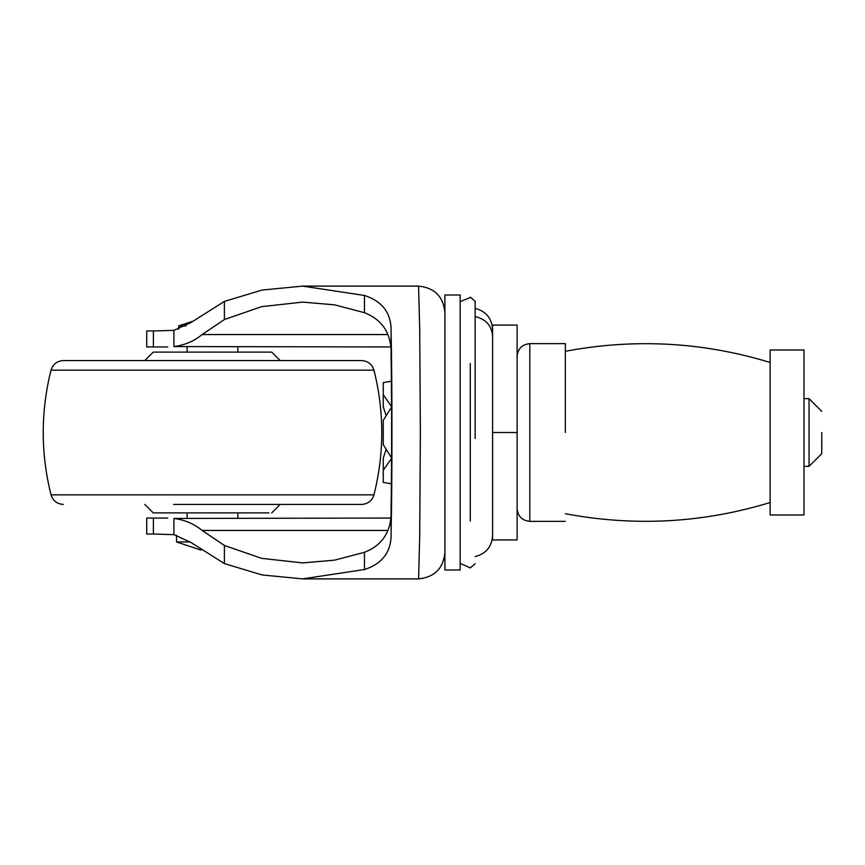 <?xml version="1.0" encoding="UTF-8"?>
<svg xmlns="http://www.w3.org/2000/svg" width="865" height="865" viewBox="0 0 865 865"><rect width="100%" height="100%" fill="white"/><g stroke="black" fill="none" stroke-linecap="round" stroke-linejoin="round"><path stroke-width="1.3" d="M144.79 360.575L153.256 352.109L271.718 352.109L280.184 360.575M144.79 504.425L153.256 512.891L268.918 512.891M209.492 352.109L237.875 352.109L237.875 346.952M209.492 512.891L237.875 512.891L237.875 518.048M373.95 370.144L51.024 370.144C52.96 364.176 57.058 360.986 63.329 360.575L361.646 360.575C367.917 360.986 372.015 364.176 373.95 370.144C384.374 411.718 384.374 453.282 373.95 494.856C372.015 500.824 367.917 504.014 361.646 504.425L330.106 504.425M173.584 504.425L361.646 504.425L173.584 504.425M391.715 381.162L383.249 382.611L391.715 381.162M383.249 482.389L391.715 483.838L383.249 482.389L383.249 470.268L391.715 458.169L383.249 444.621L383.249 420.379L391.715 406.831L383.249 394.732L383.249 382.611M386.125 415.546L383.249 406.853L383.249 394.732M383.249 470.268L383.249 458.147L386.125 449.454M517.119 432.5L517.119 325.067L492.585 325.067L492.585 539.933L517.119 539.933L517.119 432.5L492.585 432.5L492.574 500.878M565.353 432.5L565.353 343.924M770.131 362.943L770.131 432.5M809.056 432.5L809.056 398.657L803.985 398.657L803.985 350.001L803.985 514.999L803.985 440.134L803.985 466.343L809.056 466.343L809.056 432.5M803.985 432.5L803.985 440.134M821.75 432.5L821.75 453.66L809.056 466.343M821.75 411.383L809.056 398.657M770.131 350.001L803.985 350.001L770.131 350.001L770.131 514.999L803.985 514.999L770.131 514.999L770.131 350.001M475.144 316.568C485.795 319.131 491.601 325.532 492.574 335.793L492.574 329.014C491.634 318.017 485.827 311.162 475.144 308.448L475.144 308.794M460.169 294.997L444.913 294.997L444.913 570.003L444.913 569.04L444.913 570.003L460.169 570.003L460.169 295.246M470.279 521.13L470.279 363.592M460.169 344.108L460.169 301.615L470.279 297.549M475.144 438.587L475.144 301.258L470.279 297.106M475.144 311.66L475.144 308.448M475.144 556.552C485.827 553.838 491.634 546.983 492.574 535.986L492.574 432.5M475.144 432.5L475.144 349.838M391.099 532.678C391.683 551.319 382.817 563.602 364.479 569.527L302.62 578.89L418.584 578.89L419.709 536.073L420.368 432.619L419.709 329.014L418.584 286.11L302.62 286.11L364.479 295.473C382.849 301.442 391.726 313.725 391.099 332.322C392.234 379.205 392.234 485.795 391.099 532.678L391.099 507.398C391.78 467.111 391.78 397.889 391.099 357.602C392.353 335.123 383.476 320.158 364.479 312.708L364.479 295.473M387.682 334.55L202.161 334.55C194.009 341.199 184.591 345.2 173.908 346.551L390.45 346.952M390.45 518.048L173.908 518.449C184.591 519.8 194.009 523.801 202.161 530.45L387.682 530.45M202.161 334.55L224.392 319.531L261.598 306.653L302.62 302.101L334.614 304.848L364.479 312.708M364.479 569.527L364.479 552.292C383.465 544.864 392.342 529.888 391.099 507.398M364.479 552.292L334.614 560.152L302.62 562.899L261.598 558.347L224.392 545.469L202.161 530.45M146.736 518.048L146.736 534.04L153.397 534.04L153.397 518.048L146.736 518.048L167.788 518.048M167.788 346.952L146.736 346.952L153.397 346.952L153.397 330.96L146.736 330.96L146.736 346.952M224.392 319.531L224.392 301.398L190.949 322.537L173.908 330.365L153.397 330.96M153.397 534.04L173.908 534.635L190.949 542.463L224.392 563.602L224.392 545.469M224.392 301.398L262.03 290.067L302.62 286.11M302.62 578.89L262.03 574.933L224.392 563.602M190.3 541.944L176.525 541.944L176.525 535.197M186.159 325.878L178.644 325.878L178.644 329.208M51.024 370.144C40.633 411.718 40.633 453.282 51.024 494.856L373.95 494.856M517.119 508.652C517.897 516.329 522.125 520.568 529.812 521.346L529.812 343.924M391.099 357.602L391.099 332.322M173.908 346.551L173.908 330.365M173.908 534.635L173.908 518.449M280.184 504.425L271.718 512.891M51.024 494.856C52.96 500.824 57.058 504.014 63.329 504.425M565.353 343.654L529.812 343.654C522.125 344.432 517.897 348.671 517.119 356.348M529.812 521.346L565.353 521.346M770.131 362.478C703.018 341.989 634.759 338.247 565.353 351.276M770.131 502.522C703.018 523.011 634.759 526.753 565.353 513.724M460.169 563.385L470.279 567.894L475.144 563.742M418.584 578.869C434.522 577.236 443.291 568.456 444.913 552.519M418.584 286.131C434.522 287.764 443.291 296.544 444.913 312.481M187.1 518.048L187.1 512.891M187.1 352.109L187.1 346.952M200.972 550.097L176.525 541.944M192.257 321.466L178.644 325.878"/></g></svg>
